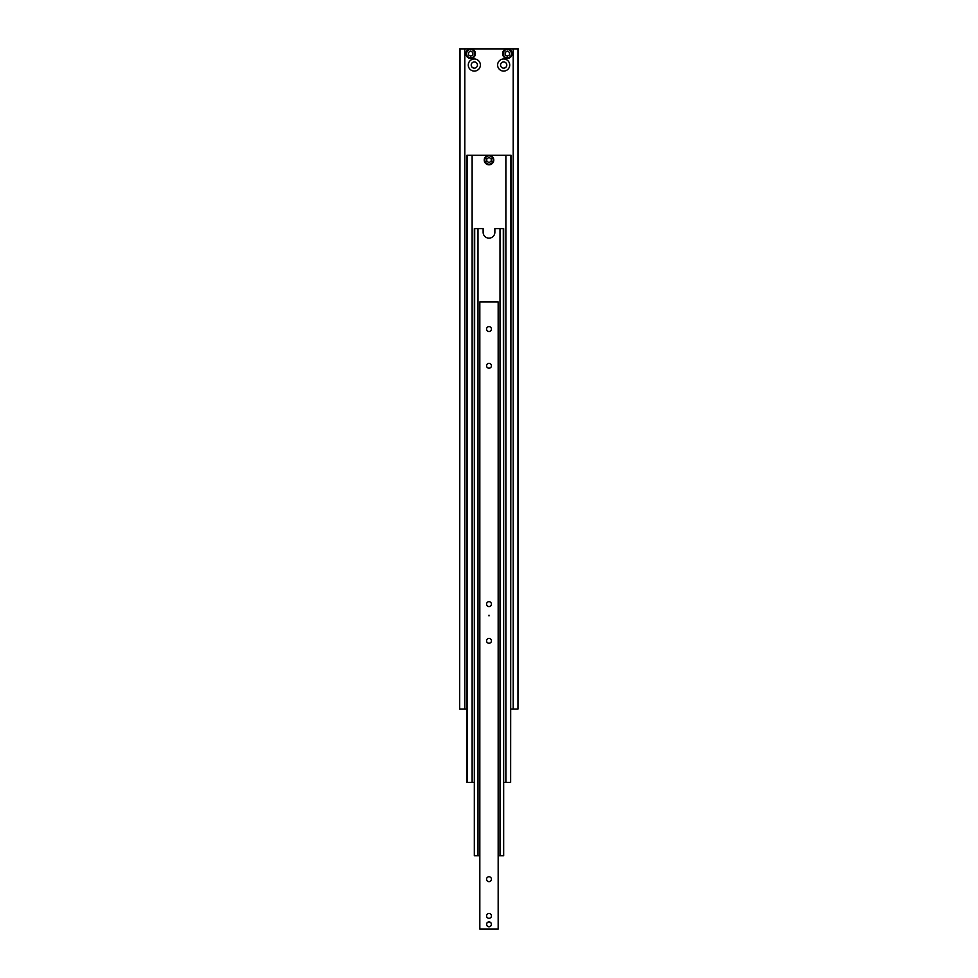 <?xml version="1.0" encoding="UTF-8"?>
<svg xmlns="http://www.w3.org/2000/svg" width="978" height="978" viewBox="0 0 978 978"><rect width="100%" height="100%" fill="white"/><g stroke="black" fill="none" stroke-linecap="round" stroke-linejoin="round"><path stroke-width="1.47" d="M506.787 65.037A3.117 3.117 0 0 1 503.67 68.154A3.117 3.117 0 0 1 500.553 65.037A3.117 3.117 0 0 1 503.67 61.92A3.117 3.117 0 0 1 506.787 65.037M509.721 65.037A6.051 6.051 0 0 1 503.67 71.088A6.051 6.051 0 0 1 497.619 65.037A6.051 6.051 0 0 1 503.67 58.986A6.051 6.051 0 0 1 509.721 65.037M477.447 65.037A3.117 3.117 0 0 1 474.33 68.154A3.117 3.117 0 0 1 471.213 65.037A3.117 3.117 0 0 1 474.33 61.92A3.117 3.117 0 0 1 477.447 65.037M480.381 65.037A6.051 6.051 0 0 1 474.33 71.088A6.051 6.051 0 0 1 468.279 65.037A6.051 6.051 0 0 1 474.33 58.986A6.051 6.051 0 0 1 480.381 65.037M517.973 48.9L517.973 709.05L518.34 48.9L507.337 48.9A4.768 4.768 0 0 0 502.57 53.668A4.768 4.768 0 0 0 507.337 58.435A4.768 4.768 0 0 0 512.105 53.668A4.768 4.768 0 0 0 507.337 48.9L470.662 48.9A4.768 4.768 0 0 0 465.895 53.668A4.768 4.768 0 0 0 470.662 58.435A4.768 4.768 0 0 0 475.43 53.668A4.768 4.768 0 0 0 470.662 48.9L459.66 48.9L459.66 709.05L460.027 48.9M505.137 52.396L507.337 51.125L509.538 52.396L509.538 54.939L507.337 56.211L505.137 54.939L505.137 52.396M460.027 709.05L466.995 709.05M511.005 709.05L513.206 709.05L513.206 48.9M468.462 52.396L470.662 51.125L472.863 52.396L472.863 54.939L470.662 56.211L468.462 54.939L468.462 52.396M513.206 709.05L517.973 709.05M464.794 709.05L464.794 48.9M493.768 160.025A4.768 4.768 0 0 0 489 155.257A4.768 4.768 0 0 0 484.232 160.025A4.768 4.768 0 0 0 489 164.793A4.768 4.768 0 0 0 493.768 160.025A4.768 4.768 0 0 1 489 164.793A4.768 4.768 0 0 1 484.232 160.025M486.799 158.754L489 157.482L491.2 158.754L491.2 161.297L489 162.568L486.799 161.297L486.799 158.754M510.638 155.257L510.638 782.4L511.005 155.257L466.995 155.257L466.995 782.4L474.33 782.4M503.67 782.4L510.638 782.4M467.362 782.4L467.362 155.257M472.129 155.257L472.129 782.4M505.87 155.257L505.87 782.4M503.303 228.607L503.67 855.75L503.67 228.607L494.868 228.607L494.868 232.275A5.868 5.868 0 0 1 489 238.143A5.868 5.868 0 0 1 483.132 232.275L483.132 228.607L474.33 228.607L474.33 855.75L474.697 228.607M500.002 228.607L500.002 855.75L503.303 855.75M500.002 855.75L498.169 855.75M479.831 855.75L477.997 855.75L477.997 228.607M474.697 855.75L477.997 855.75M491.445 329.097A2.445 2.445 0 0 1 489 331.53A2.445 2.445 0 0 1 486.555 329.097A2.445 2.445 0 0 1 489 326.652A2.445 2.445 0 0 1 491.445 329.097M489 615.162L489 615.895L489 615.162M491.445 365.772A2.445 2.445 0 0 1 489 368.205A2.445 2.445 0 0 1 486.555 365.772A2.445 2.445 0 0 1 489 363.327A2.445 2.445 0 0 1 491.445 365.772M491.445 915.897A2.445 2.445 0 0 1 489 918.33A2.445 2.445 0 0 1 486.555 915.897A2.445 2.445 0 0 1 489 913.452A2.445 2.445 0 0 1 491.445 915.897M491.445 879.222A2.445 2.445 0 0 1 489 881.655A2.445 2.445 0 0 1 486.555 879.222A2.445 2.445 0 0 1 489 876.777A2.445 2.445 0 0 1 491.445 879.222M491.445 640.835A2.445 2.445 0 0 1 489 643.267A2.445 2.445 0 0 1 486.555 640.835A2.445 2.445 0 0 1 489 638.389A2.445 2.445 0 0 1 491.445 640.835M491.445 604.159A2.445 2.445 0 0 1 489 606.592A2.445 2.445 0 0 1 486.555 604.159A2.445 2.445 0 0 1 489 601.714A2.445 2.445 0 0 1 491.445 604.159M491.445 924.332A2.445 2.445 0 0 1 489 926.777A2.445 2.445 0 0 1 486.555 924.332A2.445 2.445 0 0 1 489 921.899A2.445 2.445 0 0 1 491.445 924.332A2.433 2.433 0 0 0 489 921.899A2.433 2.433 0 0 0 486.567 924.332A2.433 2.433 0 0 0 489 926.765A2.433 2.433 0 0 0 491.433 924.332M489 926.704A2.372 2.372 0 0 1 486.628 924.332A2.372 2.372 0 0 1 489 921.961A2.372 2.372 0 0 1 491.372 924.332A2.372 2.372 0 0 1 489 926.704M498.169 929.1L498.169 301.957L479.831 301.957L479.831 929.1L498.169 929.1M465.895 53.668A4.768 4.768 0 0 0 470.662 58.435A4.768 4.768 0 0 0 475.43 53.668M470.662 57.849A4.181 4.181 0 0 0 474.843 53.668A4.181 4.181 0 0 0 470.662 49.487A4.181 4.181 0 0 0 466.482 53.668A4.181 4.181 0 0 0 470.662 57.849M502.57 53.668A4.768 4.768 0 0 0 507.337 58.435A4.768 4.768 0 0 0 512.105 53.668M507.337 57.849A4.181 4.181 0 0 0 511.518 53.668A4.181 4.181 0 0 0 507.337 49.487A4.181 4.181 0 0 0 503.157 53.668A4.181 4.181 0 0 0 507.337 57.849M489 164.206A4.181 4.181 0 0 0 493.181 160.025A4.181 4.181 0 0 0 489 155.844A4.181 4.181 0 0 0 484.819 160.025A4.181 4.181 0 0 0 489 164.206"/></g></svg>
